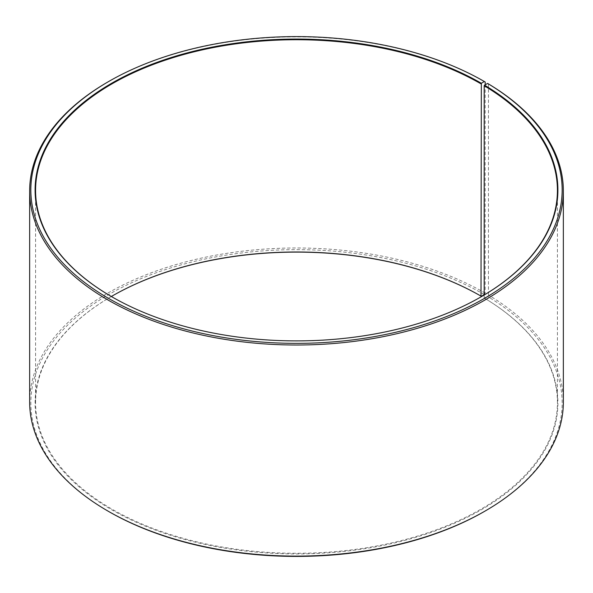 <?xml version="1.0" encoding="UTF-8"?>
<svg xmlns="http://www.w3.org/2000/svg" width="593" height="593" viewBox="0 0 593 593"><rect width="100%" height="100%" fill="white"/><g stroke="black" fill="none" stroke-linecap="round" stroke-linejoin="round"><path stroke-width="0.44" stroke-dasharray="2.96 2.22" d="M111.336 296.5A260.92 150.644 -0 0 0 35.58 402.632A260.92 150.644 -0 0 0 112.003 509.15A260.92 150.644 -0 0 0 396.346 541.809A260.92 150.644 -0 0 0 557.42 402.632A260.92 150.644 -0 0 0 484.192 297.99L487.602 296.478L488.454 295.032L488.454 83.924M484.192 295.01L484.192 297.99M111.832 296.789A260.92 150.644 -0 0 0 111.995 296.885L112.003 296.885A260.92 150.644 -0 0 0 481.005 296.885A260.92 150.644 -0 0 0 481.168 296.789M485.193 82.004A266.85 154.061 -0 0 0 107.807 82.012M484.192 294.662L485.193 293.112L485.193 84.777M485.193 293.112A266.85 154.061 -0 0 0 194.378 259.712A266.85 154.061 -0 0 0 29.65 402.054M484.355 294.565A265.664 153.379 -0 0 0 108.652 294.565A265.664 153.379 -0 0 0 108.645 511.47M111.832 296.211A261.394 150.911 -0 0 0 111.662 296.307A261.394 150.911 -0 0 0 111.669 509.735A261.394 150.911 -0 0 0 479.715 510.662A261.394 150.911 -0 0 0 484.533 298.19M484.355 511.477A265.664 153.379 -0 0 0 487.602 296.478M563.35 402.054A266.85 154.061 -0 0 0 488.454 295.032M557.42 402.632L557.42 190.368M35.58 402.632L35.58 190.368"/><path stroke-width="0.89" d="M481.168 296.789A260.92 150.644 -0 0 0 557.42 190.368A260.92 150.644 -0 0 0 484.192 85.726L484.192 295.01M485.193 84.777L485.193 82.004L484.355 81.523L481.331 83.265A261.394 150.911 -0 0 0 111.669 83.265A261.394 150.911 -0 0 0 111.662 296.693A261.394 150.911 -0 0 0 481.338 296.693A261.394 150.911 -0 0 0 484.533 85.147L484.192 85.726M484.355 81.523A265.664 153.379 -0 0 0 108.645 81.523A265.664 153.379 -0 0 0 108.645 298.435A265.664 153.379 -0 0 0 482.709 299.376A265.664 153.379 -0 0 0 487.602 83.435L484.533 85.147M108.645 81.523L107.807 82.012A266.85 154.061 -0 0 0 29.65 190.946A266.85 154.061 -0 0 0 107.807 299.888A266.85 154.061 -0 0 0 398.622 333.288A266.85 154.061 -0 0 0 563.35 190.946A266.85 154.061 -0 0 0 488.454 83.924L487.602 83.435M29.65 190.946L29.65 402.054A266.85 154.061 -0 0 0 107.807 510.988A266.85 154.061 -0 0 0 107.807 510.996L108.645 511.477A265.664 153.379 -0 0 0 108.645 511.477L108.645 511.477A265.664 153.379 -0 0 0 484.355 511.477L485.193 510.988A266.85 154.061 -0 0 0 563.35 402.054L563.35 190.946M481.331 83.265L480.997 296.115A260.92 150.644 -0 0 0 111.995 296.115A260.92 150.644 -0 0 0 111.336 296.5M480.997 296.115L481.331 296.307A261.394 150.911 -0 0 0 111.832 296.211M481.331 296.307L484.192 294.662M108.645 511.477L107.807 510.988A266.85 154.061 -0 0 0 485.193 510.988M480.997 83.85A260.92 150.644 -0 0 0 196.654 51.191A260.92 150.644 -0 0 0 35.58 190.368A260.92 150.644 -0 0 0 111.832 296.789"/></g></svg>
